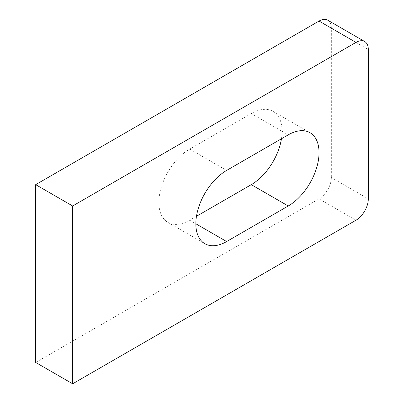 <?xml version="1.0" encoding="UTF-8"?>
<svg xmlns="http://www.w3.org/2000/svg" width="404" height="404" viewBox="0 0 404 404"><rect width="100%" height="100%" fill="white"/><g stroke="black" fill="none" stroke-linecap="round" stroke-linejoin="round"><path stroke-width="0.3" stroke-dasharray="2.02 1.52" d="M196.46 216.297L189.683 220.215A43.556 25.149 -60 0 1 167.902 222.372A43.556 25.149 -60 0 1 161.226 187.471A43.556 25.149 -60 0 1 189.683 149.086L251.278 113.524A43.556 25.149 -60 0 1 273.054 111.368A43.556 25.149 -60 0 1 281.452 138.779M35.688 362.464L319.034 198.874A17.422 10.06 120 0 0 331.351 177.538L331.351 28.174A17.422 10.06 120 0 0 327.745 20.2M251.278 113.524L288.234 134.86M189.683 149.086L226.639 170.427M189.683 220.215L195.839 223.771M331.351 28.174L368.312 49.515M331.351 177.538L368.312 198.874M319.034 198.874L355.99 220.215M167.902 222.372L204.863 243.708M273.054 111.368L310.014 132.704"/><path stroke-width="0.61" d="M226.639 170.427L288.234 134.86A43.556 25.149 -60 0 1 310.014 132.704A43.556 25.149 -60 0 1 316.691 167.604A43.556 25.149 -60 0 1 288.234 205.989L226.639 241.552A43.556 25.149 -60 0 1 204.863 243.708A43.556 25.149 -60 0 1 198.182 208.807A43.556 25.149 -60 0 1 226.639 170.427M281.452 138.779A43.556 25.149 -60 0 1 251.278 184.653L196.46 216.297M364.701 41.536L327.745 20.2A17.422 10.06 120 0 0 319.034 21.064L35.688 184.648L35.688 362.464L72.649 383.8L355.99 220.215A17.422 10.06 120 0 0 368.312 198.874L368.312 49.515A17.422 10.06 120 0 0 364.701 41.536A17.422 10.06 120 0 0 355.99 42.4L72.649 205.984L72.649 383.8M35.688 184.648L72.649 205.984M195.839 223.771L226.639 241.552M251.278 184.653L288.234 205.989M319.034 21.064L355.99 42.4"/></g></svg>

